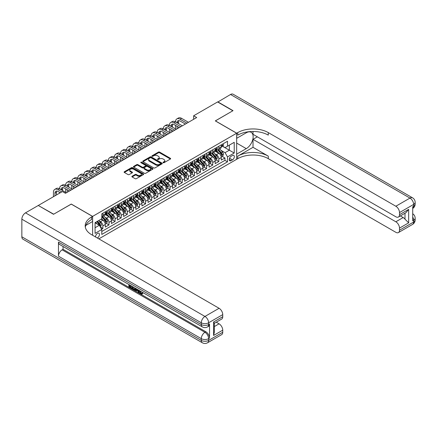 <?xml version="1.0" encoding="UTF-8"?>
<svg xmlns="http://www.w3.org/2000/svg" width="437" height="437" viewBox="0 0 437 437"><rect width="100%" height="100%" fill="white"/><g stroke="black" fill="none" stroke-linecap="round" stroke-linejoin="round"><path stroke-width="0.66" d="M163.192 162.695A0.595 0.344 0 0 0 164.033 162.695L170.397 159.019A0.847 0.492 0 0 0 170.648 158.669A0.847 0.492 0 0 0 170.397 158.325L159.614 152.098A0.847 0.492 0 0 0 158.418 152.098L152.049 155.774A0.595 0.344 0 0 0 152.89 156.26L153.715 155.785A2.709 1.568 0 0 1 157.549 155.785L158.445 156.304A2.709 1.568 0 0 1 159.237 157.407A2.709 1.568 0 0 1 158.445 158.516L157.62 158.992A0.595 0.344 0 0 0 158.462 159.478L159.287 159.002A2.709 1.568 0 0 1 163.121 159.002L164.017 159.521A2.709 1.568 0 0 1 164.809 160.625A2.709 1.568 0 0 1 164.017 161.734L163.192 162.209A0.595 0.344 0 0 0 163.192 162.695L163.192 162.209M97.309 237.979A2.764 1.595 120 0 0 97.5 237.881A2.764 1.595 120 0 0 99.308 235.445A2.764 1.595 120 0 0 98.882 233.232A2.764 1.595 120 0 0 97.5 233.369A2.764 1.595 120 0 0 95.561 236.969M132.116 176.242A0.847 0.492 0 0 0 131.865 176.586A0.847 0.492 0 0 0 132.116 176.936L135.142 178.684A0.847 0.492 0 0 0 136.339 178.684L143.407 174.598A0.847 0.492 0 0 0 143.658 174.254A0.847 0.492 0 0 0 143.407 173.91L132.624 167.682A0.847 0.492 0 0 0 131.428 167.682L124.359 171.763A0.847 0.492 0 0 0 124.108 172.107A0.847 0.492 0 0 0 124.359 172.457L128.014 174.565A0.847 0.492 0 0 0 129.21 174.565L132.236 172.817A0.847 0.492 0 0 0 132.482 172.473A0.847 0.492 0 0 0 132.236 172.129L130.423 171.08A2.267 1.311 0 0 1 129.762 170.157A2.267 1.311 0 0 1 131.16 168.944A2.267 1.311 0 0 1 133.629 169.228L140.725 173.331A2.267 1.311 0 0 1 141.391 174.254A2.267 1.311 0 0 1 139.993 175.461A2.267 1.311 0 0 1 137.524 175.177L136.339 174.494A0.847 0.492 0 0 0 135.142 174.494L132.116 176.242L132.116 176.936M71.258 204.123L53.713 214.185L38.451 205.587M71.258 204.052L92.622 216.386L236.663 133.225L236.663 159.297L98.844 238.87M38.451 205.374L62.409 191.543L65.457 193.307L196.683 117.542L193.635 115.783L217.588 101.952L232.85 110.758L215.299 120.891L236.663 133.225M153.775 167.923A0.847 0.492 0 0 0 154.971 167.923L162.04 163.842A0.847 0.492 0 0 0 162.291 163.498A0.847 0.492 0 0 0 162.04 163.148L151.257 156.927A0.847 0.492 0 0 0 150.06 156.927L142.986 161.007A0.847 0.492 0 0 0 142.741 161.351A0.847 0.492 0 0 0 142.986 161.701L153.775 167.923M141.156 162.821A0.595 0.344 0 0 1 141.763 162.903L141.763 162.198L152.726 168.529A0.847 0.492 0 0 1 152.972 168.873A0.847 0.492 0 0 1 152.726 169.223L145.658 173.303A0.847 0.492 0 0 1 144.456 173.303L133.673 167.076L133.673 166.388A0.847 0.492 0 0 0 133.427 166.732A0.847 0.492 0 0 0 133.673 167.076M133.673 166.388L136.699 164.64A0.847 0.492 0 0 1 137.895 164.64L142.271 167.163A0.847 0.492 0 0 0 143.467 167.163L145.477 166.005A0.847 0.492 0 0 0 145.723 165.661A0.847 0.492 0 0 0 145.477 165.312L140.922 162.684A0.595 0.344 0 0 1 141.763 162.198M101.608 229.201L102.875 228.475L100.341 227.011M98.899 220.789L100.434 221.674A3.452 1.994 60 0 1 102.875 225.902L105.317 224.492L105.317 227.065L108.977 224.951L106.202 223.345M105.006 217.265L106.535 218.145A3.452 1.994 60 0 1 108.977 222.378L111.419 220.969L111.419 223.542L115.078 221.422L112.304 219.822M111.107 213.737L112.637 214.622A3.452 1.994 60 0 1 115.078 218.855L117.52 217.44L117.52 220.013L121.186 217.899L118.405 216.299M117.209 210.213L118.744 211.098A3.452 1.994 60 0 1 121.186 215.326L123.627 213.917L123.627 216.49L127.287 214.376L124.512 212.775M123.316 206.69L124.845 207.575A3.452 1.994 60 0 1 127.287 211.803L129.729 210.394L129.729 212.966L133.389 210.852L130.614 209.252M129.418 203.167L130.953 204.052A3.452 1.994 60 0 1 133.389 208.28L135.831 206.87L135.831 209.443L139.496 207.329L136.715 205.729M135.519 199.643L137.054 200.528A3.452 1.994 60 0 1 139.496 204.756L141.938 203.347L141.938 205.92L145.597 203.806L142.823 202.2M141.626 196.12L143.156 197.005A3.452 1.994 60 0 1 145.597 201.233L148.039 199.824L148.039 202.397L151.699 200.283L148.924 198.677M147.728 192.597L149.263 193.482A3.452 1.994 60 0 1 151.699 197.71L154.141 196.3L154.141 198.873L157.806 196.759L155.026 195.153M153.829 189.074L155.364 189.958A3.452 1.994 60 0 1 157.806 194.186L160.248 192.777L160.248 195.35L163.908 193.236L161.133 191.63M159.937 185.55L161.466 186.435A3.452 1.994 60 0 1 163.908 190.663L166.35 189.254L166.35 191.827L170.015 189.713L167.234 188.107M166.038 182.027L167.573 182.912A3.452 1.994 60 0 1 170.015 187.14L172.451 185.73L172.451 188.303L176.116 186.189L173.336 184.583M172.14 178.504L173.675 179.383A3.452 1.994 60 0 1 176.116 183.616L178.558 182.207L178.558 184.775L182.218 182.661L179.443 181.06M178.247 174.975L179.776 175.86A3.452 1.994 60 0 1 182.218 180.093L184.66 178.678L184.66 181.251L188.325 179.137L185.545 177.537M184.348 171.451L185.883 172.336A3.452 1.994 60 0 1 188.325 176.564L190.761 175.155L190.761 177.728L194.427 175.614L191.652 174.013M190.45 167.928L191.985 168.813A3.452 1.994 60 0 1 194.427 173.041L196.868 171.632L196.868 174.205L200.528 172.091L197.753 170.49M196.557 164.405L198.087 165.29A3.452 1.994 60 0 1 200.528 169.518L202.97 168.108L202.97 170.681L206.635 168.567L203.855 166.967M202.659 160.882L204.194 161.766A3.452 1.994 60 0 1 206.635 165.994L209.077 164.585L209.077 167.158L212.737 165.044L209.962 163.438M208.76 157.358L210.295 158.243A3.452 1.994 60 0 1 212.737 162.471L215.179 161.062L215.179 163.635L218.839 161.521L218.839 158.948A3.452 1.994 -120 0 0 216.397 154.72L214.867 153.835M216.064 159.915L218.839 161.521M105.317 224.492A3.452 1.994 -120 0 0 102.875 220.264L101.045 219.205M111.419 220.969A3.452 1.994 -120 0 0 108.977 216.736L105.202 214.562M117.52 217.44A3.452 1.994 -120 0 0 115.078 213.212L111.304 211.033M123.627 213.917A3.452 1.994 -120 0 0 121.186 209.689L117.411 207.509M129.729 210.394A3.452 1.994 -120 0 0 127.287 206.166L123.513 203.986M135.831 206.87A3.452 1.994 -120 0 0 133.389 202.642L129.614 200.463M141.938 203.347A3.452 1.994 -120 0 0 139.496 199.119L135.721 196.94M148.039 199.824A3.452 1.994 -120 0 0 145.597 195.596L141.823 193.416M154.141 196.3A3.452 1.994 -120 0 0 151.699 192.072L147.925 189.893M160.248 192.777A3.452 1.994 -120 0 0 157.806 188.549L154.032 186.37M166.35 189.254A3.452 1.994 -120 0 0 163.908 185.026L160.133 182.846M172.451 185.73A3.452 1.994 -120 0 0 170.015 181.502L166.24 179.323M178.558 182.207A3.452 1.994 -120 0 0 176.116 177.974L172.342 175.794M184.66 178.678A3.452 1.994 -120 0 0 182.218 174.45L178.443 172.271M190.761 175.155A3.452 1.994 -120 0 0 188.325 170.927L184.551 168.748M196.868 171.632A3.452 1.994 -120 0 0 194.427 167.404L190.652 165.224M202.97 168.108A3.452 1.994 -120 0 0 200.528 163.88L196.754 161.701M209.077 164.585A3.452 1.994 -120 0 0 206.635 160.357L202.861 158.178M215.179 161.062A3.452 1.994 -120 0 0 212.737 156.834L208.962 154.654M232.451 155.528L231.107 156.304A2.677 1.546 120 0 0 229.359 158.664A2.677 1.546 120 0 0 229.769 160.805A2.677 1.546 120 0 0 231.107 160.674L232.451 159.898A2.677 1.546 120 0 0 234.199 157.538A2.677 1.546 120 0 0 233.79 155.397A2.677 1.546 120 0 0 232.451 155.528M92.622 235.275L92.622 216.386M95.064 227.732L99.336 225.268L101.777 229.496L101.777 234.429L227.508 161.837L227.508 156.905L225.066 152.677L220.969 150.312M101.777 229.496L95.064 233.369L95.064 222.657L101.777 218.784L101.777 213.846L227.508 141.26L227.508 146.193L234.221 142.315L234.221 153.026L227.508 156.905M106.502 213.054L106.535 213.076A3.452 1.994 60 0 0 108.261 213.245L110.703 211.836A3.452 1.994 -120 0 0 111.419 210.252L111.419 208.28M112.609 209.531L112.637 209.547A3.452 1.994 60 0 0 114.368 209.722L116.805 208.312A3.452 1.994 -120 0 0 117.52 206.728L117.52 204.756M118.711 206.007L118.744 206.024A3.452 1.994 60 0 0 120.47 206.198L122.912 204.789A3.452 1.994 -120 0 0 123.627 203.205L123.627 201.233M124.813 202.484L124.845 202.5A3.452 1.994 60 0 0 126.572 202.675L129.013 201.266A3.452 1.994 -120 0 0 129.729 199.682L129.729 197.71M130.92 198.961L130.953 198.977A3.452 1.994 60 0 0 132.679 199.146L135.115 197.737A3.452 1.994 -120 0 0 135.831 196.158L135.831 194.186M137.021 195.437L137.054 195.454A3.452 1.994 60 0 0 138.78 195.623L141.222 194.214A3.452 1.994 -120 0 0 141.938 192.635L141.938 190.663M143.123 191.914L143.156 191.93A3.452 1.994 60 0 0 144.882 192.1L147.324 190.69A3.452 1.994 -120 0 0 148.039 189.112L148.039 187.14M149.23 188.391L149.263 188.407A3.452 1.994 60 0 0 150.989 188.576L153.431 187.167A3.452 1.994 -120 0 0 154.141 185.588L154.141 183.616M155.332 184.862L155.364 184.884A3.452 1.994 60 0 0 157.091 185.053L159.532 183.644A3.452 1.994 -120 0 0 160.248 182.065L160.248 180.088M161.433 181.339L161.466 181.36A3.452 1.994 60 0 0 163.192 181.53L165.634 180.12A3.452 1.994 -120 0 0 166.35 178.542L166.35 176.564M167.54 177.815L167.573 177.837A3.452 1.994 60 0 0 169.299 178.006L171.741 176.597A3.452 1.994 -120 0 0 172.451 175.018L172.451 173.041M173.642 174.292L173.675 174.314A3.452 1.994 60 0 0 175.401 174.483L177.843 173.074A3.452 1.994 -120 0 0 178.558 171.49L178.558 169.518M179.744 170.769L179.776 170.785A3.452 1.994 60 0 0 181.502 170.96L183.944 169.551A3.452 1.994 -120 0 0 184.66 167.966L184.66 165.994M185.851 167.245L185.883 167.262A3.452 1.994 60 0 0 187.61 167.437L190.051 166.027A3.452 1.994 -120 0 0 190.761 164.443L190.761 162.471M191.952 163.722L191.985 163.738A3.452 1.994 60 0 0 193.711 163.913L196.153 162.504A3.452 1.994 -120 0 0 196.868 160.92L196.868 158.948M198.054 160.199L198.087 160.215A3.452 1.994 60 0 0 199.813 160.384L202.255 158.975A3.452 1.994 -120 0 0 202.97 157.396L202.97 155.425M204.161 156.675L204.194 156.692A3.452 1.994 60 0 0 205.92 156.861L208.362 155.452A3.452 1.994 -120 0 0 209.077 153.873L209.077 151.901M210.263 153.152L210.295 153.168A3.452 1.994 60 0 0 212.021 153.338L214.463 151.929A3.452 1.994 -120 0 0 215.179 150.35L215.179 148.378M101.777 231.468L224.946 160.357L224.946 157.997L221.28 160.111L221.28 157.538A3.452 1.994 -120 0 0 218.839 153.311L215.064 151.131M216.364 149.629L216.397 149.645A3.452 1.994 -120 0 0 218.123 149.815A3.452 1.994 -120 0 0 218.839 148.236L218.839 146.264M218.123 149.815L220.565 148.405A3.452 1.994 -120 0 0 221.28 146.827L221.28 144.855M102.875 213.212L102.875 215.19A3.452 1.994 60 0 1 102.16 216.768A3.452 1.994 60 0 1 101.777 216.905M102.16 216.768L104.601 215.359A3.452 1.994 -120 0 0 105.317 213.78L105.317 211.803M108.977 209.689L108.977 211.666A3.452 1.994 60 0 1 108.261 213.245M115.078 206.166L115.078 208.138A3.452 1.994 60 0 1 114.368 209.722M121.186 202.642L121.186 204.614A3.452 1.994 60 0 1 120.47 206.198M127.287 199.119L127.287 201.091A3.452 1.994 60 0 1 126.572 202.675M133.389 195.596L133.389 197.568A3.452 1.994 60 0 1 132.679 199.146M139.496 192.072L139.496 194.044A3.452 1.994 60 0 1 138.78 195.623M145.597 188.549L145.597 190.521A3.452 1.994 60 0 1 144.882 192.1M151.699 185.026L151.699 186.998A3.452 1.994 60 0 1 150.989 188.576M157.806 181.502L157.806 183.474A3.452 1.994 60 0 1 157.091 185.053M163.908 177.974L163.908 179.951A3.452 1.994 60 0 1 163.192 181.53M170.015 174.45L170.015 176.428A3.452 1.994 60 0 1 169.299 178.006M176.116 170.927L176.116 172.899A3.452 1.994 60 0 1 175.401 174.483M182.218 167.404L182.218 169.376A3.452 1.994 60 0 1 181.502 170.96M188.325 163.88L188.325 165.852A3.452 1.994 60 0 1 187.61 167.437M194.427 160.357L194.427 162.329A3.452 1.994 60 0 1 193.711 163.913M200.528 156.834L200.528 158.806A3.452 1.994 60 0 1 199.813 160.384M206.635 153.311L206.635 155.282A3.452 1.994 60 0 1 205.92 156.861M212.737 149.787L212.737 151.759A3.452 1.994 60 0 1 212.021 153.338M212.737 162.471L212.737 165.044M206.635 165.994L206.635 168.567M200.528 169.518L200.528 172.091M194.427 173.041L194.427 175.614M188.325 176.564L188.325 179.137M182.218 180.093L182.218 182.661M176.116 183.616L176.116 186.189M170.015 187.14L170.015 189.713M163.908 190.663L163.908 193.236M157.806 194.186L157.806 196.759M151.699 197.71L151.699 200.283M145.597 201.233L145.597 203.806M139.496 204.756L139.496 207.329M133.389 208.28L133.389 210.852M127.287 211.803L127.287 214.376M121.186 215.326L121.186 217.899M115.078 218.855L115.078 221.422M108.977 222.378L108.977 224.951M102.875 225.902L102.875 228.475M99.336 225.268L95.064 222.799M225.066 152.677L229.338 150.208L229.338 145.133L234.221 142.315M222.346 146.171L234.221 153.026M222.471 146.1L225.066 147.602L227.508 146.193M193.635 115.783L193.635 119.306M222.165 156.391L224.946 157.997M224.946 160.357L227.508 161.837M163.433 162.777L164.017 162.438A2.709 1.568 0 0 0 164.809 161.329L164.809 160.625M159.237 157.407L159.237 158.112A2.709 1.568 0 0 1 158.445 159.221L157.861 159.56M170.386 159.024L159.614 152.803A0.847 0.492 0 0 0 158.418 152.803L152.289 156.342M162.029 163.848L151.257 157.631A0.847 0.492 0 0 0 150.06 157.631L143.003 161.706M160.543 163.738A0.595 0.344 0 0 0 160.543 163.252L151.076 157.79A0.595 0.344 0 0 0 150.241 157.79L149.367 158.292A2.709 1.568 0 0 0 148.575 159.396A2.709 1.568 0 0 0 149.367 160.505L155.84 164.241A2.709 1.568 0 0 0 159.674 164.241L160.543 163.738L160.543 164.443A0.595 0.344 0 0 0 160.718 164.203L160.718 163.498M148.575 159.396L148.575 160.1A2.709 1.568 0 0 0 149.367 161.209L149.367 160.505M160.543 164.443L159.674 164.946A2.709 1.568 0 0 1 155.84 164.946L149.367 161.209M133.684 167.081L136.699 165.344L136.699 164.64M145.723 165.661L145.723 166.366A0.847 0.492 0 0 1 145.477 166.71L143.467 167.868A0.847 0.492 0 0 1 142.271 167.868L137.895 165.344A0.847 0.492 0 0 0 136.699 165.344M141.763 162.903L152.715 169.228M146.81 169.785A2.267 1.311 0 0 0 149.279 170.069A2.267 1.311 0 0 0 150.678 168.857A2.267 1.311 0 0 0 150.011 167.934L147.515 166.492A0.847 0.492 0 0 0 146.313 166.492L144.308 167.65A0.847 0.492 0 0 0 144.057 167.994A0.847 0.492 0 0 0 144.308 168.338L146.81 169.785L146.81 170.49A2.267 1.311 0 0 0 149.279 170.774A2.267 1.311 0 0 0 150.678 169.561L150.678 168.857M144.057 167.994L144.057 168.698A0.847 0.492 0 0 0 144.308 169.043L144.308 168.338M146.81 170.49L144.308 169.043M141.391 174.254L141.391 174.958A2.267 1.311 0 0 1 139.993 176.166A2.267 1.311 0 0 1 137.524 175.882L136.339 175.199A0.847 0.492 0 0 0 135.142 175.199L132.127 176.941M129.762 170.157L129.762 170.862A2.267 1.311 0 0 0 130.423 171.785L130.423 171.08M132.225 172.823L130.423 171.785M143.396 174.609L132.624 168.387A0.847 0.492 0 0 0 131.428 168.387L124.37 172.462M221.231 156.932L222.81 156.025L223.416 154.261A2.289 1.322 -120 0 0 222.526 152.114L219.74 148.886M219.177 153.534L215.993 149.842M217.364 152.458L215.517 150.317A5.479 3.163 -120 0 0 215.348 150.126M217.812 149.94L220.636 153.207A2.289 1.322 60 0 1 221.45 154.78C221.794 155.239 222.04 155.102 222.182 154.359A2.289 1.322 -120 0 0 221.368 152.781L218.576 149.552M217.981 149.886L221.013 153.398A1.164 0.672 60 0 1 221.302 153.851L222.182 154.359M221.45 154.78L221.619 155.053M222.897 143.92L223.416 144.816A2.289 1.322 60 0 1 222.946 145.827L221.783 146.499A2.289 1.322 -120 0 0 222.182 145.969L222.133 145.767M53.434 196.721L53.434 192.351A6.473 3.736 60 0 1 54.778 189.39L56.302 188.511A6.473 3.736 60 0 1 59.541 188.828A6.473 3.736 60 0 1 60.88 185.867L62.404 184.988A6.473 3.736 60 0 1 65.643 185.304A6.473 3.736 60 0 1 66.981 182.344L68.511 181.459A6.473 3.736 60 0 1 71.744 181.781A6.473 3.736 60 0 1 73.088 178.82L74.612 177.935A6.473 3.736 60 0 1 77.852 178.258A6.473 3.736 60 0 1 79.19 175.297L80.714 174.412A6.473 3.736 60 0 1 83.953 174.734A6.473 3.736 60 0 1 85.291 171.768L86.821 170.889A6.473 3.736 60 0 1 90.055 171.211A6.473 3.736 60 0 1 91.399 168.245L92.923 167.366A6.473 3.736 60 0 1 96.162 167.688A6.473 3.736 60 0 1 97.5 164.722L99.024 163.842A6.473 3.736 60 0 1 102.263 164.165A6.473 3.736 60 0 1 103.602 161.198L105.131 160.319A6.473 3.736 60 0 1 108.365 160.641A6.473 3.736 60 0 1 109.709 157.675L111.233 156.796A6.473 3.736 60 0 1 114.472 157.112A6.473 3.736 60 0 1 115.81 154.152L117.335 153.272A6.473 3.736 60 0 1 120.574 153.589A6.473 3.736 60 0 1 121.912 150.628L123.442 149.749A6.473 3.736 60 0 1 126.675 150.066A6.473 3.736 60 0 1 128.019 147.105L129.543 146.22A6.473 3.736 60 0 1 132.782 146.542A6.473 3.736 60 0 1 134.121 143.582L135.65 142.697A6.473 3.736 60 0 1 138.884 143.019A6.473 3.736 60 0 1 140.228 140.058L141.752 139.174A6.473 3.736 60 0 1 144.986 139.496A6.473 3.736 60 0 1 146.329 136.53L147.853 135.65A6.473 3.736 60 0 1 151.093 135.973A6.473 3.736 60 0 1 152.431 133.006L153.961 132.127A6.473 3.736 60 0 1 157.194 132.449A6.473 3.736 60 0 1 158.538 129.483L160.062 128.604A6.473 3.736 60 0 1 163.296 128.926A6.473 3.736 60 0 1 164.64 125.96L166.164 125.08A6.473 3.736 60 0 1 169.403 125.403A6.473 3.736 60 0 1 170.741 122.436L172.271 121.557A6.473 3.736 60 0 1 175.505 121.879A6.473 3.736 60 0 1 176.848 118.913L178.372 118.034A6.473 3.736 60 0 1 181.606 118.351L188.445 122.3M176.848 118.913A6.473 3.736 60 0 1 180.082 119.235L186.921 123.179M221.357 146.608L221.368 146.608A2.289 1.322 -120 0 0 221.783 146.499M221.887 145.8L222.182 145.969L221.45 146.395A2.289 1.322 60 0 1 221.28 146.717M185.392 124.059L180.082 120.994A4.315 2.491 -120 0 0 177.925 120.781A4.315 2.491 -120 0 0 177.029 122.759L178.558 121.879L178.558 123.638M178.826 120.585A4.315 2.491 -120 0 0 178.558 121.879M177.029 126.282L177.029 128.888M178.558 127.162L178.558 128.008M175.505 128.926L175.505 125.403M217.773 102.056L230.528 94.479L409.972 198.081A5.178 2.988 120 0 1 412.561 197.824A5.178 5.178 0 0 1 415.15 202.309A5.178 2.988 180 0 1 413.631 204.423L399.505 212.579A5.178 2.988 -120 0 0 395.84 206.237L409.972 198.081A5.178 2.988 60 0 1 413.631 204.423L413.631 206.182L412.719 206.712L412.719 220.811L413.631 220.281L413.631 222.04A5.178 2.988 60 0 1 412.561 224.41L398.429 232.571A5.178 2.988 -120 0 0 399.505 230.201L413.631 222.04A5.178 2.988 0 0 0 415.15 219.926A5.178 5.178 0 0 1 412.561 224.41M217.773 101.843L233.03 110.654L215.359 120.923M236.663 154.119L246.277 148.64A9.712 5.605 120 0 0 252.619 140.086A9.712 5.605 120 0 0 251.133 132.302A9.712 5.605 120 0 0 246.277 132.782L236.723 138.3L236.723 133.187L237.761 132.591A21.577 12.46 180 0 1 268.28 132.591L395.84 206.237M236.723 154.157L236.723 159.265L237.761 158.664A21.577 12.46 180 0 1 268.28 158.664L395.84 232.315A5.178 2.988 -120 0 0 398.429 232.571M253.018 147.318L237.761 156.129A21.577 12.46 180 0 1 268.28 156.129L253.018 147.318L253.018 139.321L257.355 136.819M253.018 131.477L253.018 134.317L395.84 216.774A5.178 2.988 -120 0 0 398.429 217.031A5.178 2.988 -120 0 0 399.505 214.66L408.661 209.372L408.661 222.832L404.995 219.172L404.995 213.24M408.661 222.832L399.505 228.119L399.505 230.201M399.505 228.119A5.178 2.988 -120 0 0 395.84 221.778L403.165 217.55A5.178 2.988 60 0 1 404.995 219.172M253.018 139.321L395.84 221.778M230.528 94.479A5.178 2.988 -60 0 1 233.118 94.223L412.561 197.824M215.359 120.852L236.723 133.187M399.505 212.579L399.505 214.66M400.347 215.922L403.165 217.55M237.761 132.591L237.761 135.126A21.577 12.46 180 0 1 268.28 135.126L268.28 132.591M398.429 217.031L405.918 212.704L408.661 209.372M140.119 290.96L141.249 293.325L141.675 293.478M139.676 290.725L140.763 293.609L141.473 293.697L142.276 292.861L142.795 293.298L141.878 294.265L140.812 294.123C139.687 293.358 139.119 292.298 139.113 290.944L139.152 290.425M136.694 290.392L135.967 291.271L135.421 290.955L136.344 288.802M138.666 290.146L139.398 292.692L138.911 292.97L138.36 292.653L137.945 291.113L136.382 290.212L135.967 291.271M129.882 285.809L129.882 286.71L132.04 287.956L132.04 288.442L131.553 288.726L128.877 287.18L128.877 284.492M131.805 286.186L131.319 286.639L129.396 285.525L129.396 286.989L129.882 286.71M58.471 242.093L201.293 324.549A5.178 2.988 120 0 0 202.364 326.92L59.541 244.463A5.178 2.988 -60 0 1 58.471 242.093L58.471 256.186A5.178 2.988 -60 0 1 62.13 249.844L63.048 249.314L205.871 331.776A5.178 2.988 60 0 1 209.531 338.118L209.531 324.019A5.178 2.988 60 0 1 208.46 326.39L207.542 326.92A5.178 2.988 -120 0 0 208.618 324.549L209.531 324.019M63.048 249.314L63.048 246.484M135.224 288.158L135.262 288.731L135.738 288.453L135.246 289.846L133.569 289.889L132.258 289.13L132.258 286.443M53.527 214.288L71.198 204.09L92.557 216.419L91.519 217.02A21.577 12.46 -0 0 0 85.199 225.831A21.577 12.46 -0 0 0 91.519 234.636L219.084 308.287A5.178 2.988 60 0 1 222.744 314.629L208.618 322.785L208.618 324.549A5.178 2.988 -0 0 1 201.293 324.549L201.293 322.785L21.85 219.188A5.178 2.988 -60 0 1 25.51 212.846L38.27 205.477L53.527 214.288M92.557 216.419L92.557 221.532L85.81 225.426M213.589 321.993L214.349 323.14L214.349 332.196L213.589 335.458L213.589 321.993L222.744 316.71L222.744 314.629M222.744 316.71A5.178 2.988 60 0 1 221.674 319.081L214.349 323.309M21.85 236.805L201.293 340.407A5.178 2.988 120 0 0 202.364 342.777L22.921 239.176A5.178 2.988 -60 0 1 21.85 236.805L21.85 219.188M216.266 322.2L219.084 323.828A5.178 2.988 60 0 1 222.744 330.17L213.589 335.458M209.531 338.118L208.618 338.642L208.618 340.407L222.744 332.251L222.744 330.17M222.744 332.251A5.178 2.988 60 0 1 221.674 334.622L207.542 342.777A5.178 2.988 -120 0 0 208.618 340.407A5.178 2.988 -0 0 1 201.293 340.407L201.293 338.642L58.471 256.186M91.519 217.02L91.519 219.56A21.577 12.46 -0 0 0 85.313 227.098M129.396 286.989L131.553 288.24L132.04 287.956M131.553 288.24L131.553 288.726M129.396 284.793L131.532 286.027M131.319 286.153L131.319 286.639M135.262 288.731L134.754 290.13M132.772 286.743L132.772 288.944L134.394 289.578L134.711 287.857M133.263 287.022L133.263 288.66L134.88 289.299M132.772 288.944L133.263 288.66M133.531 289.376L134.017 289.097M137.983 289.753L138.911 292.97M136.825 289.081L136.541 289.813L137.786 290.534L137.502 289.469M137.136 289.261L137.606 289.868M136.541 289.813L137.027 289.534M140.763 293.609L141.249 293.325M139.627 291.239L140.097 290.971M141.79 293.14L142.304 293.582L142.795 293.298M142.304 293.582L141.878 294.265M215.124 160.455L216.703 159.549L217.315 157.784A2.289 1.322 -120 0 0 216.424 155.638L213.633 152.409M213.076 157.058L209.891 153.365M211.262 155.982L209.41 153.84A5.479 3.163 -120 0 0 209.241 153.649M211.71 153.463L214.529 156.73A2.289 1.322 60 0 1 215.348 158.303C215.692 158.768 215.933 158.626 216.08 157.883A2.289 1.322 -120 0 0 215.266 156.304L212.475 153.076M211.874 153.409L214.906 156.921A1.164 0.672 60 0 1 215.201 157.375L216.08 157.883M215.348 158.303L215.512 158.576M209.023 163.979L210.601 163.072L211.213 161.308A2.289 1.322 -120 0 0 210.317 159.161L207.531 155.933M206.974 160.581L203.784 156.888M205.161 159.505L203.309 157.364A5.479 3.163 -120 0 0 203.139 157.173M205.608 156.987L208.427 160.253A2.289 1.322 60 0 1 209.241 161.827C209.585 162.291 209.831 162.149 209.973 161.406A2.289 1.322 -120 0 0 209.159 159.833L206.373 156.599M205.772 156.932L208.804 160.445A1.164 0.672 60 0 1 209.099 160.898L209.973 161.406M209.241 161.827L209.41 162.1M202.921 167.502L204.5 166.595L205.106 164.831A2.289 1.322 -120 0 0 204.216 162.684L201.43 159.456M200.867 164.104L197.682 160.412M199.053 163.028L197.207 160.887A5.479 3.163 -120 0 0 197.038 160.696M199.501 160.51L202.326 163.777A2.289 1.322 60 0 1 203.139 165.35C203.484 165.814 203.729 165.672 203.871 164.929A2.289 1.322 -120 0 0 203.058 163.356L200.266 160.128M199.671 160.455L202.702 163.968A1.164 0.672 60 0 1 202.992 164.421L203.871 164.929M203.139 165.35L203.309 165.623M196.814 171.031L198.393 170.119L199.004 168.354A2.289 1.322 -120 0 0 198.114 166.207L195.323 162.979M194.765 167.628L191.581 163.935M192.952 166.552L191.1 164.41A5.479 3.163 -120 0 0 190.931 164.219M193.4 164.033L196.218 167.3A2.289 1.322 60 0 1 197.038 168.879C197.382 169.338 197.622 169.195 197.77 168.453A2.289 1.322 -120 0 0 196.956 166.879L194.165 163.651M193.564 163.984L196.595 167.491A1.164 0.672 60 0 1 196.89 167.945L197.77 168.453M216.796 147.444L217.315 148.34A2.289 1.322 60 0 1 216.839 149.35L215.681 150.022A2.289 1.322 -120 0 0 216.08 149.498L216.031 149.29M170.741 122.436A6.473 3.736 60 0 1 173.981 122.759L175.505 121.879L182.344 125.823M173.981 122.759L180.814 126.703M215.255 150.131L215.266 150.131A2.289 1.322 -120 0 0 215.681 150.022M215.785 149.323L216.08 149.498L215.348 149.918A2.289 1.322 60 0 1 215.179 150.246M179.29 127.588L173.981 124.518A4.315 2.491 -120 0 0 171.823 124.305A4.315 2.491 -120 0 0 170.927 126.282L172.451 125.403L172.451 127.162M172.724 124.108A4.315 2.491 -120 0 0 172.451 125.403M170.927 129.805L170.927 132.411M172.451 130.685L172.451 131.532M169.403 132.449L169.403 128.926M210.694 150.967L211.213 151.863A2.289 1.322 60 0 1 210.738 152.879L209.58 153.545A2.289 1.322 -120 0 0 209.973 153.021L209.929 152.813M164.64 125.96A6.473 3.736 60 0 1 167.874 126.282L169.403 125.403L176.237 129.347M167.874 126.282L174.713 130.226M209.154 153.655L209.159 153.655A2.289 1.322 -120 0 0 209.58 153.545M209.678 152.846L209.973 153.021L209.241 153.442A2.289 1.322 60 0 1 209.077 153.769M173.189 131.111L167.874 128.041A4.315 2.491 -120 0 0 165.716 127.828A4.315 2.491 -120 0 0 164.825 129.805L166.35 128.926L166.35 130.685M166.623 127.631A4.315 2.491 -120 0 0 166.35 128.926M164.825 133.329L164.825 135.934M166.35 134.208L166.35 135.055M163.296 135.973L163.296 132.449M204.587 154.49L205.106 155.386A2.289 1.322 60 0 1 204.636 156.402L203.473 157.069A2.289 1.322 -120 0 0 203.871 156.544L203.822 156.342M158.538 129.483A6.473 3.736 60 0 1 161.772 129.805L163.296 128.926L170.135 132.87M161.772 129.805L168.611 133.749M203.047 157.178L203.058 157.178A2.289 1.322 -120 0 0 203.473 157.069M203.576 156.375L203.871 156.544L203.139 156.965A2.289 1.322 60 0 1 202.97 157.293M167.081 134.634L161.772 131.57A4.315 2.491 -120 0 0 159.614 131.351A4.315 2.491 -120 0 0 158.718 133.329L160.248 132.449L160.248 134.208M160.516 131.155A4.315 2.491 -120 0 0 160.248 132.449M158.718 136.852L158.718 139.463M160.248 137.731L160.248 138.578M157.194 139.496L157.194 135.973M198.485 158.014L199.004 158.91A2.289 1.322 60 0 1 198.529 159.926L197.371 160.592A2.289 1.322 -120 0 0 197.77 160.068L197.721 159.866M152.431 133.006A6.473 3.736 60 0 1 155.67 133.329L157.194 132.449L164.033 136.393M155.67 133.329L162.504 137.278M196.945 160.701L196.956 160.701A2.289 1.322 -120 0 0 197.371 160.592M197.475 159.898L197.77 160.068L197.038 160.488A2.289 1.322 60 0 1 196.868 160.816M160.98 138.158L155.67 135.093A4.315 2.491 -120 0 0 153.513 134.88A4.315 2.491 -120 0 0 152.617 136.852L154.141 135.973L154.141 137.731M154.414 134.678A4.315 2.491 -120 0 0 154.141 135.973M152.617 140.375L152.617 142.986M154.141 141.26L154.141 142.101M151.093 143.019L151.093 139.496M190.712 174.554L192.291 173.642L192.903 171.878A2.289 1.322 -120 0 0 192.007 169.731L189.221 166.502M188.664 171.151L185.474 167.464M186.85 170.075L184.998 167.934A5.479 3.163 -120 0 0 184.829 167.742M187.298 167.557L190.117 170.823A2.289 1.322 60 0 1 190.931 172.402C191.275 172.861 191.521 172.719 191.663 171.976A2.289 1.322 -120 0 0 190.849 170.403L188.063 167.174M187.462 167.508L190.494 171.014A1.164 0.672 60 0 1 190.789 171.468L191.663 171.976M192.384 161.537L192.903 162.438A2.289 1.322 60 0 1 192.427 163.449L191.269 164.115A2.289 1.322 -120 0 0 191.663 163.591L191.619 163.389M146.329 136.53A6.473 3.736 60 0 1 149.563 136.852L151.093 135.973L157.926 139.916M149.563 136.852L156.402 140.801M190.838 164.225L190.849 164.225A2.289 1.322 -120 0 0 191.269 164.115M191.368 163.422L191.663 163.591L190.931 164.012A2.289 1.322 60 0 1 190.761 164.339M154.873 141.681L149.563 138.616A4.315 2.491 -120 0 0 147.406 138.403A4.315 2.491 -120 0 0 146.515 140.375L148.039 139.496L148.039 141.26M148.312 138.201A4.315 2.491 -120 0 0 148.039 139.496M146.515 143.899L146.515 146.51M148.039 144.784L148.039 145.625M144.986 146.542L144.986 143.019M184.611 178.078L186.184 177.165L186.796 175.401A2.289 1.322 -120 0 0 185.905 173.254L183.119 170.026M182.557 174.674L179.372 170.987M180.743 173.598L178.897 171.457A5.479 3.163 -120 0 0 178.728 171.266M181.191 171.08L184.015 174.347A2.289 1.322 60 0 1 184.829 175.925C185.173 176.384 185.419 176.242 185.561 175.499A2.289 1.322 -120 0 0 184.747 173.926L181.956 170.698M181.36 171.031L184.392 174.538A1.164 0.672 60 0 1 184.682 174.997L185.561 175.499M186.277 165.06L186.796 165.962A2.289 1.322 60 0 1 186.32 166.972L185.162 167.639A2.289 1.322 -120 0 0 185.561 167.114L185.512 166.912M140.228 140.058A6.473 3.736 60 0 1 143.462 140.375L144.986 139.496L151.825 143.44M143.462 140.375L150.295 144.325M184.736 167.748L184.747 167.748A2.289 1.322 -120 0 0 185.162 167.639M185.266 166.945L185.561 167.114L184.829 167.535A2.289 1.322 60 0 1 184.66 167.863M148.771 145.204L143.462 142.14A4.315 2.491 -120 0 0 141.304 141.927A4.315 2.491 -120 0 0 140.408 143.899L141.938 143.019L141.938 144.784M142.205 141.725A4.315 2.491 -120 0 0 141.938 143.019M140.408 147.422L140.408 150.033M141.938 148.307L141.938 149.154M138.884 150.066L138.884 146.542M178.504 181.601L180.082 180.689L180.694 178.93A2.289 1.322 -120 0 0 179.804 176.777L177.012 173.549M176.455 178.198L173.265 174.51M174.642 177.127L172.79 174.986A5.479 3.163 -120 0 0 172.62 174.795M175.09 174.609L177.908 177.87A2.289 1.322 60 0 1 178.728 179.449C179.072 179.907 179.312 179.765 179.46 179.023A2.289 1.322 -120 0 0 178.64 177.449L175.854 174.221M175.253 174.554L178.285 178.061A1.164 0.672 60 0 1 178.58 178.52L179.46 179.023M178.728 179.449L178.891 179.722M180.175 168.584L180.694 169.485A2.289 1.322 60 0 1 180.219 170.496L179.061 171.167A2.289 1.322 -120 0 0 179.46 170.638L179.41 170.435M134.121 143.582A6.473 3.736 60 0 1 137.36 143.899L138.884 143.019L145.718 146.969M137.36 143.899L144.194 147.848M178.635 171.271L178.64 171.271A2.289 1.322 -120 0 0 179.061 171.167M179.165 170.468L179.46 170.638L178.728 171.064A2.289 1.322 60 0 1 178.558 171.386M142.67 148.727L137.36 145.663A4.315 2.491 -120 0 0 135.202 145.45A4.315 2.491 -120 0 0 134.306 147.422L135.831 146.542L135.831 148.307M136.104 145.248A4.315 2.491 -120 0 0 135.831 146.542M134.306 150.951L134.306 153.556M135.831 151.83L135.831 152.677M132.782 153.589L132.782 150.066M172.402 185.124L173.981 184.212L174.587 182.453A2.289 1.322 -120 0 0 173.697 180.306L170.911 177.072M170.354 181.721L167.163 178.034M168.54 180.65L166.688 178.509A5.479 3.163 -120 0 0 166.519 178.318M168.988 178.132L171.807 181.393A2.289 1.322 60 0 1 172.62 182.972C172.965 183.431 173.21 183.289 173.352 182.551A2.289 1.322 -120 0 0 172.539 180.973L169.753 177.744M169.152 178.078L172.183 181.584A1.164 0.672 60 0 1 172.478 182.043L173.352 182.551M172.62 182.972L172.79 183.245M174.073 172.107L174.587 173.008A2.289 1.322 60 0 1 174.117 174.019L172.959 174.691A2.289 1.322 -120 0 0 173.352 174.161L173.309 173.959M128.019 147.105A6.473 3.736 60 0 1 131.253 147.422L132.782 146.542L139.616 150.492M131.253 147.422L138.092 151.371M172.528 174.795L172.539 174.795A2.289 1.322 -120 0 0 172.959 174.691M173.057 173.992L173.352 174.161L172.62 174.587A2.289 1.322 60 0 1 172.451 174.909M136.562 152.251L131.253 149.186A4.315 2.491 -120 0 0 129.095 148.973A4.315 2.491 -120 0 0 128.205 150.951L129.729 150.066L129.729 151.83M130.002 148.771A4.315 2.491 -120 0 0 129.729 150.066M128.205 154.474L128.205 157.08M129.729 155.353L129.729 156.2M126.675 157.112L126.675 153.589M166.3 188.647L167.874 187.735L168.485 185.976A2.289 1.322 -120 0 0 167.595 183.83L164.809 180.601M164.246 185.244L161.062 181.557M162.433 184.174L160.587 182.032A5.479 3.163 -120 0 0 160.412 181.841M162.881 181.655L165.705 184.922A2.289 1.322 60 0 1 166.519 186.495C166.863 186.954 167.109 186.812 167.251 186.075A2.289 1.322 -120 0 0 166.437 184.496L163.646 181.268M163.05 181.601L166.082 185.108A1.164 0.672 60 0 1 166.371 185.567L167.251 186.075M166.519 186.495L166.683 186.768M167.966 175.63L168.485 176.532A2.289 1.322 60 0 1 168.01 177.542L166.852 178.214A2.289 1.322 -120 0 0 167.251 177.684L167.202 177.482M121.912 150.628A6.473 3.736 60 0 1 125.151 150.951L126.675 150.066L133.514 154.015M125.151 150.951L131.985 154.895M166.426 178.318L166.437 178.318A2.289 1.322 -120 0 0 166.852 178.214M166.956 177.515L167.251 177.684L166.519 178.11A2.289 1.322 60 0 1 166.35 178.433M130.461 155.774L125.151 152.71A4.315 2.491 -120 0 0 122.994 152.497A4.315 2.491 -120 0 0 122.098 154.474L123.627 153.589L123.627 155.353M123.895 152.3A4.315 2.491 -120 0 0 123.627 153.589M122.098 157.997L122.098 160.603M123.627 158.877L123.627 159.724M120.574 160.641L120.574 157.112M160.193 192.171L161.772 191.259L162.384 189.5A2.289 1.322 -120 0 0 161.493 187.353L158.702 184.124M158.145 188.773L154.955 185.08M156.331 187.697L154.48 185.556A5.479 3.163 -120 0 0 154.31 185.364M156.779 185.179L159.598 188.445A2.289 1.322 60 0 1 160.417 190.019C160.761 190.477 161.002 190.341 161.149 189.598A2.289 1.322 -120 0 0 160.33 188.019L157.544 184.791M156.943 185.124L159.975 188.631A1.164 0.672 60 0 1 160.27 189.09L161.149 189.598M160.417 190.019L160.581 190.292M161.865 179.159L162.384 180.055A2.289 1.322 60 0 1 161.909 181.065L160.75 181.737A2.289 1.322 -120 0 0 161.149 181.208L161.1 181.005M115.81 154.152A6.473 3.736 60 0 1 119.05 154.474L120.574 153.589L127.407 157.538M119.05 154.474L125.883 158.418M160.324 181.841L160.33 181.841A2.289 1.322 -120 0 0 160.75 181.737M160.854 181.038L161.149 181.208L160.417 181.634A2.289 1.322 60 0 1 160.248 181.956M124.359 159.297L119.05 156.233A4.315 2.491 -120 0 0 116.892 156.02A4.315 2.491 -120 0 0 115.996 157.997L117.52 157.112L117.52 158.877M117.793 155.823A4.315 2.491 -120 0 0 117.52 157.112M115.996 161.521L115.996 164.126M117.52 162.4L117.52 163.247M114.472 164.165L114.472 160.641M154.092 195.694L155.67 194.787L156.277 193.023A2.289 1.322 -120 0 0 155.386 190.876L152.6 187.648M152.043 192.296L148.853 188.604M150.23 191.22L148.378 189.079A5.479 3.163 -120 0 0 148.209 188.888M150.678 188.702L153.496 191.969A2.289 1.322 60 0 1 154.31 193.542C154.654 194.001 154.9 193.864 155.042 193.121A2.289 1.322 -120 0 0 154.228 191.543L151.442 188.314M150.841 188.647L153.873 192.16A1.164 0.672 60 0 1 154.168 192.613L155.042 193.121M154.31 193.542L154.48 193.815M155.763 182.682L156.277 183.578A2.289 1.322 60 0 1 155.807 184.589L154.643 185.261A2.289 1.322 -120 0 0 155.042 184.731L154.998 184.529M109.709 157.675A6.473 3.736 60 0 1 112.943 157.997L114.472 157.112L121.306 161.062M112.943 157.997L119.782 161.941M154.217 185.37L154.228 185.37A2.289 1.322 -120 0 0 154.643 185.261M154.747 184.561L155.042 184.731L154.31 185.157A2.289 1.322 60 0 1 154.141 185.479M118.252 162.826L112.943 159.756A4.315 2.491 -120 0 0 110.785 159.543A4.315 2.491 -120 0 0 109.895 161.521L111.419 160.641L111.419 162.4M111.692 159.347A4.315 2.491 -120 0 0 111.419 160.641M109.895 165.044L109.895 167.65M111.419 165.923L111.419 166.77M108.365 167.688L108.365 164.165M147.99 199.217L149.563 198.311L150.175 196.546A2.289 1.322 -120 0 0 149.285 194.399L146.499 191.171M145.936 195.82L142.752 192.127M144.123 194.744L142.276 192.602A5.479 3.163 -120 0 0 142.101 192.411M144.571 192.225L147.395 195.492A2.289 1.322 60 0 1 148.209 197.065C148.553 197.529 148.798 197.387 148.941 196.645A2.289 1.322 -120 0 0 148.127 195.066L145.335 191.838M144.74 192.171L147.772 195.683A1.164 0.672 60 0 1 148.061 196.137L148.941 196.645M148.209 197.065L148.372 197.338M149.656 186.206L150.175 187.102A2.289 1.322 60 0 1 149.7 188.112L148.542 188.784A2.289 1.322 -120 0 0 148.941 188.26L148.891 188.052M103.602 161.198A6.473 3.736 60 0 1 106.841 161.521L108.365 160.641L115.204 164.585M106.841 161.521L113.675 165.465M148.116 188.893L148.127 188.893A2.289 1.322 -120 0 0 148.542 188.784M148.646 188.085L148.941 188.26L148.209 188.68A2.289 1.322 60 0 1 148.039 189.008M112.151 166.35L106.841 163.28A4.315 2.491 -120 0 0 104.683 163.067A4.315 2.491 -120 0 0 103.788 165.044L105.317 164.165L105.317 165.923M105.585 162.87A4.315 2.491 -120 0 0 105.317 164.165M103.788 168.567L103.788 171.173M105.317 169.447L105.317 170.293M102.263 171.211L102.263 167.688M141.883 202.741L143.462 201.834L144.073 200.07A2.289 1.322 -120 0 0 143.183 197.923L140.392 194.694M139.835 199.343L136.644 195.65M138.021 198.267L136.169 196.126A5.479 3.163 -120 0 0 136 195.934M138.469 195.749L141.288 199.015A2.289 1.322 60 0 1 142.107 200.588C142.451 201.053 142.691 200.911 142.839 200.168A2.289 1.322 -120 0 0 142.02 198.595L139.234 195.361M138.633 195.694L141.664 199.206A1.164 0.672 60 0 1 141.959 199.66L142.839 200.168M142.107 200.588L142.271 200.862M143.555 189.729L144.073 190.625A2.289 1.322 60 0 1 143.598 191.641L142.44 192.307A2.289 1.322 -120 0 0 142.839 191.783L142.79 191.581M97.5 164.722A6.473 3.736 60 0 1 100.739 165.044L102.263 164.165L109.097 168.108M100.739 165.044L107.573 168.988M142.014 192.417L142.02 192.417A2.289 1.322 -120 0 0 142.44 192.307M142.544 191.608L142.839 191.783L142.107 192.204A2.289 1.322 60 0 1 141.938 192.531M106.049 169.873L100.739 166.803A4.315 2.491 -120 0 0 98.582 166.59A4.315 2.491 -120 0 0 97.686 168.567L99.21 167.688L99.21 169.447M99.483 166.393A4.315 2.491 -120 0 0 99.21 167.688M97.686 172.091L97.686 174.696M99.21 172.97L99.21 173.817M96.162 174.734L96.162 171.211M135.781 206.269L137.36 205.357L137.966 203.593A2.289 1.322 -120 0 0 137.076 201.446L134.29 198.218M133.733 202.866L130.543 199.174M131.919 201.79L130.068 199.649A5.479 3.163 -120 0 0 129.898 199.458M132.367 199.272L135.186 202.539A2.289 1.322 60 0 1 136 204.117C136.344 204.576 136.59 204.434 136.732 203.691A2.289 1.322 -120 0 0 135.918 202.118L133.132 198.89M132.531 199.217L135.563 202.73A1.164 0.672 60 0 1 135.858 203.183L136.732 203.691M137.447 193.252L137.955 194.126A2.289 1.322 60 0 1 137.497 195.164L136.333 195.831A2.289 1.322 -120 0 0 136.732 195.306L136.688 195.104M91.399 168.245A6.473 3.736 60 0 1 94.632 168.567L96.162 167.688L102.995 171.632M94.632 168.567L101.471 172.517M135.907 195.94L135.918 195.94A2.289 1.322 -120 0 0 136.333 195.831M136.437 195.137L136.732 195.306L136 195.727A2.289 1.322 60 0 1 135.831 196.055M99.942 173.396L94.632 170.332A4.315 2.491 -120 0 0 92.475 170.113A4.315 2.491 -120 0 0 91.584 172.091L93.108 171.211L93.108 172.97M93.376 169.917A4.315 2.491 -120 0 0 93.108 171.211M91.584 175.614L91.584 178.225M93.108 176.493L93.108 177.34M90.055 178.258L90.055 174.734M129.68 209.793L131.253 208.881L131.865 207.116A2.289 1.322 -120 0 0 130.974 204.969L128.183 201.741M127.626 206.39L124.441 202.697M125.812 205.314L123.966 203.172A5.479 3.163 -120 0 0 123.791 202.981M126.26 202.795L129.084 206.062A2.289 1.322 60 0 1 129.898 207.641C130.242 208.099 130.488 207.957 130.63 207.214A2.289 1.322 -120 0 0 129.816 205.641L127.025 202.413M126.43 202.746L129.456 206.253A1.164 0.672 60 0 1 129.751 206.706L130.63 207.214M131.346 196.776L131.865 197.671A2.289 1.322 60 0 1 131.39 198.688L130.231 199.354A2.289 1.322 -120 0 0 130.63 198.83L130.581 198.627M85.291 171.768A6.473 3.736 60 0 1 88.531 172.091L90.055 171.211L96.894 175.155M88.531 172.091L95.364 176.04M129.805 199.463L129.816 199.463A2.289 1.322 -120 0 0 130.231 199.354M130.335 198.66L130.63 198.83L129.898 199.25A2.289 1.322 60 0 1 129.729 199.578M93.84 176.919L88.531 173.855A4.315 2.491 -120 0 0 86.373 173.642A4.315 2.491 -120 0 0 85.477 175.614L87.007 174.734L87.007 176.493M87.274 173.44A4.315 2.491 -120 0 0 87.007 174.734M85.477 179.137L85.477 181.748M87.007 180.022L87.007 180.863M83.953 181.781L83.953 178.258M123.573 213.316L125.151 212.404L125.763 210.639A2.289 1.322 -120 0 0 124.873 208.493L122.081 205.264M121.524 209.913L118.334 206.226M119.711 208.837L117.859 206.696A5.479 3.163 -120 0 0 117.69 206.504M120.159 206.319L122.977 209.585A2.289 1.322 60 0 1 123.797 211.164C124.141 211.623 124.381 211.481 124.529 210.738A2.289 1.322 -120 0 0 123.709 209.165L120.923 205.936M120.322 206.269L123.354 209.776A1.164 0.672 60 0 1 123.649 210.23L124.529 210.738M125.244 200.299L125.763 201.2A2.289 1.322 60 0 1 125.288 202.211L124.13 202.877A2.289 1.322 -120 0 0 124.529 202.353L124.479 202.151M79.19 175.297A6.473 3.736 60 0 1 82.429 175.614L83.953 174.734L90.787 178.678M82.429 175.614L89.263 179.563M123.704 202.987L123.709 202.987A2.289 1.322 -120 0 0 124.13 202.877M124.234 202.184L124.529 202.353L123.797 202.773A2.289 1.322 60 0 1 123.627 203.101M87.739 180.443L82.429 177.378A4.315 2.491 -120 0 0 80.271 177.165A4.315 2.491 -120 0 0 79.376 179.137L80.9 178.258L80.9 180.022M81.173 176.963A4.315 2.491 -120 0 0 80.9 178.258M79.376 182.661L79.376 185.272M80.9 183.545L80.9 184.387M77.852 185.304L77.852 181.781M117.471 216.839L119.05 215.927L119.656 214.168A2.289 1.322 -120 0 0 118.766 212.016L115.98 208.788M115.423 213.436L112.233 209.749M113.604 212.366L111.757 210.219A5.479 3.163 -120 0 0 111.588 210.033M114.057 209.842L116.876 213.109A2.289 1.322 60 0 1 117.69 214.687C118.034 215.146 118.28 215.004 118.422 214.261A2.289 1.322 -120 0 0 117.608 212.688L114.822 209.46M114.221 209.793L117.253 213.3A1.164 0.672 60 0 1 117.548 213.759L118.422 214.261M119.137 203.822L119.656 204.724A2.289 1.322 60 0 1 119.186 205.734L118.023 206.401A2.289 1.322 -120 0 0 118.422 205.876L118.378 205.674M73.088 178.82A6.473 3.736 60 0 1 76.322 179.137L77.852 178.258L84.685 182.207M76.322 179.137L83.161 183.087M117.597 206.51L117.608 206.51A2.289 1.322 -120 0 0 118.023 206.401M118.127 205.707L118.422 205.876L117.69 206.297A2.289 1.322 60 0 1 117.52 206.625M81.632 183.966L76.322 180.902A4.315 2.491 -120 0 0 74.164 180.689A4.315 2.491 -120 0 0 73.274 182.661L74.798 181.781L74.798 183.545M75.066 180.486A4.315 2.491 -120 0 0 74.798 181.781M73.274 186.184L73.274 188.795M74.798 187.069L74.798 187.915M71.744 188.828L71.744 185.304M111.369 220.363L112.943 219.45L113.554 217.692A2.289 1.322 -120 0 0 112.664 215.539L109.873 212.311M109.316 216.96L106.131 213.272M107.502 215.889L105.65 213.748A5.479 3.163 -120 0 0 105.481 213.556M107.95 213.371L110.774 216.632A2.289 1.322 60 0 1 111.588 218.21C111.932 218.669 112.178 218.527 112.32 217.784A2.289 1.322 -120 0 0 111.506 216.211L108.715 212.983M108.119 213.316L111.145 216.823A1.164 0.672 60 0 1 111.44 217.282L112.32 217.784M111.588 218.21L111.752 218.484M113.036 207.346L113.554 208.247A2.289 1.322 60 0 1 113.079 209.257L111.921 209.929A2.289 1.322 -120 0 0 112.32 209.399L112.271 209.197M66.981 182.344A6.473 3.736 60 0 1 70.22 182.661L71.744 181.781L78.584 185.73M70.22 182.661L77.054 186.61M111.495 210.033L111.506 210.033A2.289 1.322 -120 0 0 111.921 209.929M112.025 209.23L112.32 209.399L111.588 209.826A2.289 1.322 60 0 1 111.419 210.148M75.53 187.489L70.22 184.425A4.315 2.491 -120 0 0 68.063 184.212A4.315 2.491 -120 0 0 67.167 186.184L68.696 185.304L68.696 187.069M68.964 184.01A4.315 2.491 -120 0 0 68.696 185.304M67.167 189.713L67.167 192.318M68.696 190.592L68.696 191.439M65.643 192.351L65.643 188.828M105.262 223.886L106.841 222.974L107.453 221.215A2.289 1.322 -120 0 0 106.562 219.068L103.771 215.834M103.214 220.483L101.755 218.795M101.4 219.412L101.16 219.134M101.848 216.894L104.667 220.161A2.289 1.322 60 0 1 105.486 221.734C105.825 222.193 106.071 222.051 106.218 221.313A2.289 1.322 -120 0 0 105.399 219.735L102.613 216.506M102.012 216.839L105.044 220.346A1.164 0.672 60 0 1 105.339 220.805L106.218 221.313M105.486 221.734L105.65 222.007M106.934 210.869L107.453 211.77A2.289 1.322 60 0 1 106.978 212.781L105.82 213.453A2.289 1.322 -120 0 0 106.218 212.923L106.169 212.721M60.88 185.867A6.473 3.736 60 0 1 64.119 186.184L65.643 185.304L72.476 189.254M64.119 186.184L70.952 190.133M105.393 213.556L105.399 213.556A2.289 1.322 -120 0 0 105.82 213.453M105.923 212.753L106.218 212.923L105.486 213.349A2.289 1.322 60 0 1 105.317 213.671M69.428 191.013L64.119 187.948A4.315 2.491 -120 0 0 61.961 187.735A4.315 2.491 -120 0 0 61.065 189.713L62.589 188.828L62.589 190.592M62.862 187.533A4.315 2.491 -120 0 0 62.589 188.828M59.541 193.198L59.541 192.351M100.22 226.798L100.739 226.497L101.346 224.738A2.289 1.322 -120 0 0 100.455 222.591L98.702 220.554M97.063 223.957L95.648 222.318M95.293 222.936L95.064 222.662M96.806 221.646L98.565 223.684A2.289 1.322 60 0 1 99.379 225.257C99.723 225.716 99.969 225.574 100.111 224.837A2.289 1.322 -120 0 0 99.297 223.258L97.544 221.226M96.948 221.57L98.942 223.87A1.164 0.672 60 0 1 99.237 224.328L100.111 224.837M99.379 225.257L99.549 225.53M54.778 189.39A6.473 3.736 60 0 1 58.012 189.713L59.541 188.828L66.375 192.777M58.012 189.713L61.797 191.898M60.273 192.777L58.012 191.472A4.315 2.491 -120 0 0 55.854 191.259A4.315 2.491 -120 0 0 54.964 193.236L54.964 195.842M56.755 191.062A4.315 2.491 -120 0 0 56.488 192.351L56.488 194.962M100.434 221.674L102.875 220.264M106.535 218.145L108.977 216.736M112.637 214.622L115.078 213.212M118.744 211.098L121.186 209.689M124.845 207.575L127.287 206.166M130.953 204.052L133.389 202.642M137.054 200.528L139.496 199.119M143.156 197.005L145.597 195.596M149.263 193.482L151.699 192.072M155.364 189.958L157.806 188.549M161.466 186.435L163.908 185.026M167.573 182.912L170.015 181.502M173.675 179.383L176.116 177.974M179.776 175.86L182.218 174.45M185.883 172.336L188.325 170.927M191.985 168.813L194.427 167.404M198.087 165.29L200.528 163.88M204.194 161.766L206.635 160.357M210.295 158.243L212.737 156.834M216.397 154.72L218.839 153.311M218.839 148.236L221.28 146.827M102.875 215.19L105.317 213.78M108.977 211.666L111.419 210.252M115.078 208.138L117.52 206.728M121.186 204.614L123.627 203.205M127.287 201.091L129.729 199.682M133.389 197.568L135.831 196.158M139.496 194.044L141.938 192.635M145.597 190.521L148.039 189.112M151.699 186.998L154.141 185.588M157.806 183.474L160.248 182.065M163.908 179.951L166.35 178.542M170.015 176.428L172.451 175.018M176.116 172.899L178.558 171.49M182.218 169.376L184.66 167.966M188.325 165.852L190.761 164.443M194.427 162.329L196.868 160.92M200.528 158.806L202.97 157.396M206.635 155.282L209.077 153.873M212.737 151.759L215.179 150.35M218.839 158.948L221.28 157.538M229.523 158.21L232.451 159.898M229.217 159.581L231.107 160.674M164.017 162.438L164.017 161.734M157.62 159.478L157.62 158.992M158.445 159.221L158.445 158.516M152.049 156.26L152.049 155.774M158.418 152.803L158.418 152.098M159.614 152.803L159.614 152.098M170.397 159.019L170.397 158.325M142.986 161.701L142.986 161.007M150.06 157.631L150.06 156.927M151.257 157.631L151.257 156.927M162.04 163.842L162.04 163.148M155.84 164.946L155.84 164.241M159.674 164.946L159.674 164.241M137.895 165.344L137.895 164.64M142.271 167.868L142.271 167.163M143.467 167.868L143.467 167.163M145.477 166.71L145.477 166.005M152.726 169.223L152.726 168.529M135.142 175.199L135.142 174.494M136.339 175.199L136.339 174.494M137.524 175.882L137.524 175.177M132.236 172.817L132.236 172.129M124.359 172.457L124.359 171.763M131.428 168.387L131.428 167.682M132.624 168.387L132.624 167.682M143.407 174.598L143.407 173.91M220.882 155.763L223.4 154.305M221.368 152.781L222.526 152.114M219.543 153.835L220.636 153.207M223.4 144.789L221.28 146.013M181.606 118.351L180.082 119.235M237.761 156.129L237.761 158.664M268.28 156.129L268.28 158.664M412.719 216.954A5.178 2.988 60 0 1 413.631 220.281A5.178 2.988 180 0 0 415.15 218.167A5.178 5.178 0 0 0 412.719 213.775M413.631 206.182A5.178 2.988 60 0 1 412.719 208.454A5.178 5.178 0 0 0 415.15 204.068A5.178 2.988 0 0 1 413.631 206.182M236.663 143.09L246.277 148.64M25.51 212.846L204.953 316.443L219.084 308.287M62.13 249.844L204.953 332.3L205.871 331.776M214.349 326.559L219.084 323.828M204.953 316.443A5.178 2.988 120 0 0 201.293 322.785A5.178 2.988 180 0 0 208.618 322.785A5.178 2.988 -120 0 0 204.953 316.443M204.953 332.3A5.178 2.988 120 0 0 201.293 338.642A5.178 2.988 180 0 0 208.618 338.642A5.178 2.988 -120 0 0 204.953 332.3M214.78 159.287L217.298 157.828M215.266 156.304L216.424 155.638M213.442 157.358L214.529 156.73M208.673 162.81L211.197 161.351M209.159 159.833L210.317 159.161M207.335 160.882L208.427 160.253M202.571 166.333L205.09 164.875M203.058 163.356L204.216 162.684M201.233 164.405L202.326 163.777M196.47 169.856L198.988 168.398M196.956 166.879L198.114 166.207M195.131 167.928L196.218 167.3M217.298 148.312L215.179 149.541M211.197 151.836L209.077 153.065M205.09 155.364L202.97 156.588M198.988 158.888L196.868 160.111M190.363 173.38L192.886 171.927M190.849 170.403L192.007 169.731M189.024 171.457L190.117 170.823M192.886 162.411L190.761 163.635M184.261 176.903L186.779 175.45M184.747 173.926L185.905 173.254M182.923 174.98L184.015 174.347M186.779 165.934L184.66 167.158M178.159 180.426L180.678 178.973M178.64 177.449L179.804 176.777M176.821 178.504L177.908 177.87M180.678 169.458L178.558 170.681M172.052 183.95L174.576 182.497M172.539 180.973L173.697 180.306M170.714 182.027L171.807 181.393M174.576 172.981L172.451 174.205M165.951 187.473L168.469 186.02M166.437 184.496L167.595 183.83M164.612 185.55L165.705 184.922M168.469 176.504L166.35 177.728M159.849 190.996L162.367 189.543M160.33 188.019L161.493 187.353M158.511 189.074L159.598 188.445M162.367 180.028L160.248 181.251M153.742 194.525L156.266 193.067M154.228 191.543L155.386 190.876M152.404 192.597L153.496 191.969M156.266 183.551L154.141 184.775M147.64 198.048L150.159 196.59M148.127 195.066L149.285 194.399M146.302 196.12L147.395 195.492M150.159 187.074L148.039 188.303M141.533 201.572L144.057 200.113M142.02 198.595L143.183 197.923M140.201 199.643L141.288 199.015M144.057 190.598L141.938 191.827M135.432 205.095L137.955 203.637M135.918 202.118L137.076 201.446M134.093 203.167L135.186 202.539M137.955 194.126L135.831 195.35M129.33 208.618L131.848 207.16M129.816 205.641L130.974 204.969M127.992 206.69L129.084 206.062M131.848 197.65L129.729 198.873M123.223 212.142L125.747 210.689M123.709 209.165L124.873 208.493M121.89 210.219L122.977 209.585M125.747 201.173L123.627 202.397M117.121 215.665L119.645 214.212M117.608 212.688L118.766 212.016M115.783 213.742L116.876 213.109M119.645 204.696L117.52 205.92M111.02 219.188L113.538 217.735M111.506 216.211L112.664 215.539M109.682 217.265L110.774 216.632M113.538 208.22L111.419 209.443M104.913 222.712L107.436 221.259M105.399 219.735L106.562 219.068M103.58 220.789L104.667 220.161M107.436 211.743L105.317 212.966M99.625 225.771L101.335 224.782M99.297 223.258L100.455 222.591M97.577 224.252L98.565 223.684M56.488 192.351L54.964 193.236M415.15 218.167L415.15 219.926M415.15 202.309L415.15 204.068M202.364 326.92A5.178 5.178 0 0 0 207.542 326.92M202.364 342.777A5.178 5.178 0 0 0 207.542 342.777"/></g></svg>
